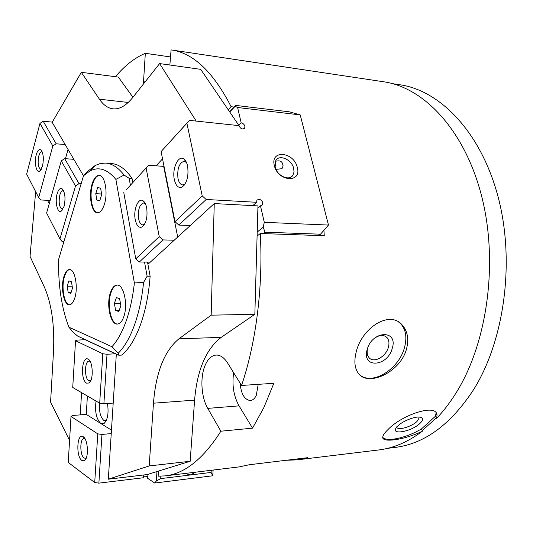 <?xml version="1.0" encoding="UTF-8"?>
<svg xmlns="http://www.w3.org/2000/svg" width="533" height="533" viewBox="0 0 533 533"><rect width="100%" height="100%" fill="white"/><g stroke="black" fill="none" stroke-linecap="round" stroke-linejoin="round"><path stroke-width="0.8" d="M382.767 437.346C386.731 442.277 406.939 437.766 421.47 428.918L435.561 416.12L436.394 417.805L422.276 430.591L421.47 428.918M323.911 230.296L324.277 235.726L260.291 233.494C263.215 286.801 256.073 342.752 241.562 385.466L273.835 383.3L263.908 407.485L252.549 428.152L220.862 431.204C203.353 458.833 184.778 473.724 165.143 475.876L239.124 466.901L249.304 464.736L307.894 457.66L297.207 459.852L378.437 449.999C393.461 448.233 408.158 441.93 422.522 431.09L422.276 430.591M422.516 431.09C405.047 439.872 381.322 443.136 382.774 436.993C383.02 435.101 384.759 432.623 387.991 429.565C401.336 415.234 436.82 402.748 437.033 415.327L436.647 418.318C443.976 410.623 450.751 401.669 456.974 391.449C487.908 341.133 498.528 260.37 481.306 194.871C464.11 129.246 423.469 87.352 383.573 81.762L171.086 49.895C193.206 52.927 213.227 71.868 231.142 106.72L234.087 107.066M396.779 426.786C396.425 431.024 411.236 427.1 416.979 421.476L419.185 417.905L418.851 417.033M398.004 425.774L396.532 427.386C389.963 435.508 411.329 431.803 419.897 423.475C422.856 420.65 423.362 418.665 421.403 417.526C417.699 415.327 403.521 420.31 398.004 425.774M387.578 448.34L394.64 447.48C424.315 443.989 450.638 424.708 473.61 389.63C504.631 340.061 515.224 260.69 497.929 196.257C480.659 131.704 439.858 90.357 399.703 84.734L392.714 83.688M115.881 179.414C107.446 169.161 98.758 166.369 89.811 171.053L83.508 175.77L58.603 259.451C58.15 285.328 61.575 307.901 68.87 327.155L111.937 346.723L118.246 353.199C124.416 347.076 129.772 337.822 134.329 325.436C138.84 312.904 141.925 298.553 143.59 282.383L134.376 282.956L115.881 179.414L124.042 175.044L129.126 178.275L132.051 178.468L132.81 182.592M118.246 353.199L118.792 355.218L121.684 355.098C128.859 349.188 135.056 339.255 140.272 325.283C145.422 311.099 148.707 294.742 150.133 276.234L147.135 276.221L143.59 282.383M111.937 346.723C117.34 340.9 122.044 332.432 126.048 321.326C130.012 310.106 132.79 297.321 134.376 282.956M110.484 292.457C112.163 287.7 114.355 285.242 117.053 285.075C123.816 284.282 128.273 305.142 123.703 316.982C122.024 321.526 119.898 323.884 117.327 324.057C110.438 324.81 106.107 304.29 110.484 292.457M117.353 285.088C114.768 285.435 112.676 287.893 111.071 292.457C106.78 304.07 110.851 324.217 117.62 324.037M63.96 276.427C65.372 271.99 67.205 269.698 69.463 269.565C74.94 268.925 78.431 287.434 74.733 298.16C73.314 302.431 71.522 304.636 69.363 304.776C63.793 305.369 60.402 287.14 63.96 276.427M69.736 269.585C67.591 269.911 65.845 272.196 64.5 276.434C61.028 286.921 64.187 304.769 69.636 304.756M92.136 183.898C93.948 178.269 96.286 175.424 99.158 175.364C104.988 175.11 108.239 193.053 104.321 204.532C102.496 209.955 100.204 212.7 97.459 212.76C91.549 212.993 88.371 195.358 92.136 183.898M99.444 175.397C96.686 175.677 94.434 178.522 92.702 183.932C89.018 195.165 91.976 212.46 97.746 212.76M240.156 383.214C241.036 393.947 244.427 399.73 250.35 400.556C252.749 400.31 254.721 398.577 256.273 395.373L258.219 384.353M233.647 372.74C231.888 385.146 233.687 396.186 239.037 405.86L252.549 428.152M220.862 431.204L207.763 408.378C201.154 397.205 199.962 377.111 205.138 365.292C207.923 358.876 211.608 355.464 216.171 355.065C220.329 354.965 224.126 357.59 227.571 362.953L241.562 385.466M165.143 475.876L158.141 476.196L158.494 471.072L190.168 461.272L149.193 465.935L108.319 479.194L116.334 354.079M297.207 459.852L286.314 460.265M360.188 375.232C373.02 385.346 398.897 368.936 404.427 347.783C407.165 337.735 405.966 329.78 400.843 323.917L398.771 322.112M406.459 349.208C400.123 372.647 367.437 387.264 358.149 373.033C354.545 367.863 353.932 360.728 356.291 351.633C361.854 328.128 389.137 310.106 401.895 324.63C407.565 330.8 409.084 338.995 406.459 349.208M367.897 347.463L367.677 348.169C366.677 352.04 367.084 355.145 368.896 357.49C373.413 363.633 385.945 356.937 388.384 347.216C389.456 343.185 388.997 339.974 387.005 337.582C383.847 334.597 379.756 334.757 374.746 338.062M367.19 349.535C361.394 368.669 387.564 366.997 392.241 348.355C398.424 329.487 372.081 330.28 367.19 349.535M143.37 84.101L145.329 53.3L170.407 56.944M171.086 49.895L169.86 65.019M115.481 76.699C124.602 65.739 134.549 57.937 145.329 53.3M83.494 175.823L52.167 122.317L81.342 72.321L118.319 77.065L132.937 97.279M81.342 72.321L99.424 99.198C103.322 104.974 107.839 108.186 112.976 108.825C119.485 109.498 126.088 105.721 132.777 97.486L159.62 63.58L200.688 69.343L228.231 109.771L231.142 106.72M260.291 233.494L257.093 236.066L254.841 314.303L221.202 337.362C205.978 349.168 197.103 370.095 194.592 400.13L190.168 461.272M95.773 193.672L97.619 187.689L100.59 188.089L101.703 194.552L99.824 200.561L96.866 200.088L95.773 193.672L101.61 193.999M96.866 200.088L99.924 200.248M67.218 286.214L68.864 280.891L71.489 281.817L72.468 288.126L70.802 293.463L68.177 292.47L67.218 286.214L72.168 286.208M68.177 292.47L71.116 292.457M114.402 303.384L116.401 297.567L119.619 298.693L120.831 305.722L118.792 311.565L115.588 310.353L114.402 303.384L120.411 303.317M115.588 310.353L119.239 310.299M147.135 276.221L144.53 262.063M130.405 185.237L129.126 178.275M150.133 276.234L147.927 264.308L214.259 203.566L211.161 315.17L178.935 338.821C164.377 350.921 155.889 372.374 153.464 403.195L149.193 465.935M147.514 262.103L147.927 264.308M124.042 175.044C118.233 167.549 112.103 163.564 105.667 163.085L100.371 163.498L95.18 165.483L87.659 171.326L83.508 175.77M105.667 163.085L111.35 163.511C118.712 164.064 125.615 169.054 132.051 178.468M118.792 355.218L77.658 336.09L73.294 332.452L68.87 327.155M84.82 339.421L84.794 339.841M81.582 392.628L80.23 414.881M47.484 200.315L49.236 203.659M69.563 440.438L50.582 402.042L53.54 350.734C54.613 324.75 51.528 303.477 44.299 286.907L30.041 256.406L35.664 191.66M162.538 158.847L156.116 165.81M159.62 63.58L196.204 121.084M239.297 126.634L239.55 126.388L239.157 126.348M239.55 126.388L228.231 109.771M254.841 314.303L211.161 315.17M158.494 471.072L147.221 474.557L108.319 479.194M257.093 236.066L257.965 205.898L214.259 203.566M436.394 417.805L436.647 418.312M435.561 416.12L436.041 412.915M63.654 190.894L63.054 190.727C61.755 190.767 60.695 192.153 59.863 194.891C58.437 202.627 59.25 207.437 62.314 209.322L62.921 209.216M57.184 193.586C58.503 189.375 60.142 187.776 62.088 188.782C65.106 192.346 65.766 198.209 64.067 206.358L61.195 211.148C57.431 213.633 54.712 201.534 57.184 193.586M42.187 151.852L41.807 151.758C40.588 151.792 39.582 153.198 38.789 155.982C37.503 163.238 38.189 167.735 40.861 169.474L41.248 169.434M36.251 154.75C37.483 150.553 38.989 148.914 40.781 149.84C43.433 153.078 43.999 158.561 42.467 166.289L39.642 171.22C36.311 173.298 34.079 162.279 36.251 154.75M65.426 158.694L68.051 149.447M50.142 200.448L40.675 199.968L38.696 197.57L26.65 174.091L39.968 123.363L43.2 121.231L52.287 122.11M81.123 183.785L79.031 183.658L75.526 185.984L61.275 160.886L46.611 212.987L59.923 238.937L61.935 241.336L63.98 241.389M65.186 144.556L56.152 143.797L52.82 145.995L39.968 123.363M56.152 143.797L43.2 121.231M61.275 160.886L64.666 158.641L73.834 159.327M79.031 183.658L64.666 158.641M59.923 238.937L75.526 185.984M38.696 197.57L52.82 145.995M147.801 476.622L143.657 476.822M143.783 474.97L143.59 477.735L98.878 483.138L94.721 482.518L68.244 462.457L71.002 416.44L72.615 415.48L86.273 414.408L87.399 396.026M90.057 361.307L89.131 361.088C84.514 360.814 84.254 378.716 88.844 380.742L90.743 380.675M86.559 383.14C80.27 380.202 81.769 355.431 88.025 359.115L88.145 359.175C93.068 361.301 93.761 380.335 88.984 383L86.559 383.14M84.887 438.599L84.047 438.452C79.737 438.366 79.777 455.322 84.094 457.954L85.4 458.36L86.206 458.054M81.822 460.419C75.846 456.634 76.952 432.969 82.948 436.574L83.275 436.767C87.985 439.332 89.004 457.707 84.567 460.445L81.822 460.419M99.771 403.215C98.971 411.323 100.291 417.019 103.735 420.31L105.214 420.704L106.407 420.237M107.479 403.494C108.839 412.888 107.766 419.498 104.255 423.309L100.784 423.482C96.3 418.971 94.721 411.503 96.047 401.076M195.604 472.178L190.261 474.99L185.198 473.444M160.859 476.196L160.693 478.621L211.075 472.438L211.235 470.286M111.464 430.151L86.273 414.408M211.075 472.438L212.714 475.789L154.683 483.045L156.309 481.006L160.693 478.621M213.14 470.053L212.714 475.789M154.683 483.045L147.688 478.334L147.961 474.33M94.721 482.518L97.772 433.862L101.95 434.442L98.878 483.138M107.013 354.265L103.888 403.754L99.691 403.208L102.796 353.759L107.013 354.265L115.661 353.765M113.196 403.081L103.888 403.754M101.95 434.442L111.244 433.589M85.407 339.694L77.138 340.094L75.533 340.74L72.735 387.464L99.691 403.208M156.309 481.006L156.962 471.545M102.796 353.759L75.533 340.74M115.654 353.899L85.4 339.821M97.772 433.862L71.002 416.44M229.583 111.763L235.673 105.414L289.592 111.857L300.212 114.908L237.611 107.506L241.183 122.85C243.028 123.23 244.261 124.369 244.874 126.254L244.74 127.993C242.602 129.786 240.656 128.999 238.911 125.621L189.422 120.365L186.896 123.23L202.214 195.897L206.198 199.482L256.639 202.293L256.879 200.201L258.925 199.182C261.983 200.128 263.162 201.987 262.463 204.765L257.905 207.91M145.362 203.693L143.697 202.96C139.493 204.485 137.794 209.716 138.593 218.643C139.406 222.567 140.819 224.666 142.831 224.933L144.543 224.346M146.682 207.93C147.748 216.951 146.255 223.287 142.198 226.931C138.953 228.297 136.635 225.865 135.235 219.636C133.143 209.649 138.44 196.977 143.224 200.901C144.843 202.127 145.995 204.472 146.682 207.93M186.49 162.512L184.171 161.246C179.128 162.911 177.069 168.668 177.982 178.515C178.868 182.473 180.414 184.605 182.612 184.918L185.071 183.998M187.589 166.063C188.835 175.823 187.07 182.792 182.279 186.956C178.575 188.535 175.93 186.084 174.351 179.608C171.799 168.615 178.528 154.197 184.105 159.167C185.717 160.493 186.883 162.792 187.589 166.063M172.052 206.791L170.913 202.84L170.367 198.316M275.141 167.002C276.913 175.877 289.499 181.533 292.977 175.124L293.996 172.099L293.716 168.495C291.884 159.6 279.179 153.957 275.774 160.653L275.141 167.002M297.301 167.435C301.958 183.405 277.793 181.76 274.348 165.563C270.024 149.427 293.976 151.698 297.301 167.435M275.441 161.319C280.138 160.007 282.683 161.539 283.09 165.916L281.99 168.695L275.967 169.381M163.977 166.076L163.684 166.383L177.696 237.052M265.068 232.201L263.162 227.218L264.301 222.328L328.481 225.059L320.513 234.194L265.068 232.201L263.322 233.601M237.611 107.506L235.16 106.28L235.673 105.414M252.762 205.625L256.639 202.293M257.212 232.048L263.162 227.218M260.45 205.758L264.301 222.328M300.212 114.908L328.481 225.059M186.896 123.23L161.099 151.585L189.422 120.365M126.221 189.835L148.594 165.243L126.221 189.835M163.684 166.383L148.594 165.243M238.777 125.262L241.183 122.85M190.288 225.519L178.821 225.079L175.004 221.675L202.214 195.897M178.821 225.079L206.198 199.482M147.641 262.776L148.354 262.116L139.346 261.989L135.762 258.851L159.234 236.619L162.958 239.91L174.218 240.23M139.346 261.989L162.958 239.91M235.16 106.28L229.716 111.95M318.687 235.533L320.513 234.194M123.789 192.593L135.762 258.851M146.122 168.048L159.234 236.619M161.099 151.585L175.004 221.675M207.763 408.378L239.037 405.86M143.477 81.756L145.069 81.955M128.226 102.463L99.424 99.198M221.202 337.362L178.935 338.821M194.592 400.13L153.464 403.195M387.005 337.582L384.706 335.963M401.895 324.63L400.843 323.917M89.811 171.053L95.18 165.483M419.185 417.905L418.765 417.033M420.197 417.159L421.403 417.526M437.033 415.327L436.121 413.501M63.494 190.561L62.088 188.782M41.96 151.345L40.781 149.84M40.961 169.9L39.642 171.22M62.734 209.536L61.195 211.148M84.774 438.419L82.948 436.574M106.327 420.43L104.255 423.309M86.119 458.253L84.567 460.445M89.99 361.201L88.145 359.175M90.69 380.795L88.984 383M244.74 127.993L243.881 128.846M262.463 204.765L261.483 205.598M144.263 224.533L142.198 226.931M184.438 184.445L182.279 186.956M183.958 185.004L184.365 185.031M292.977 175.124L290.345 177.362M282.417 163.191L283.09 165.916M185.517 161.352L185.924 161.386M185.917 161.979L184.105 159.167M145.089 203.479L143.224 200.901"/></g></svg>

